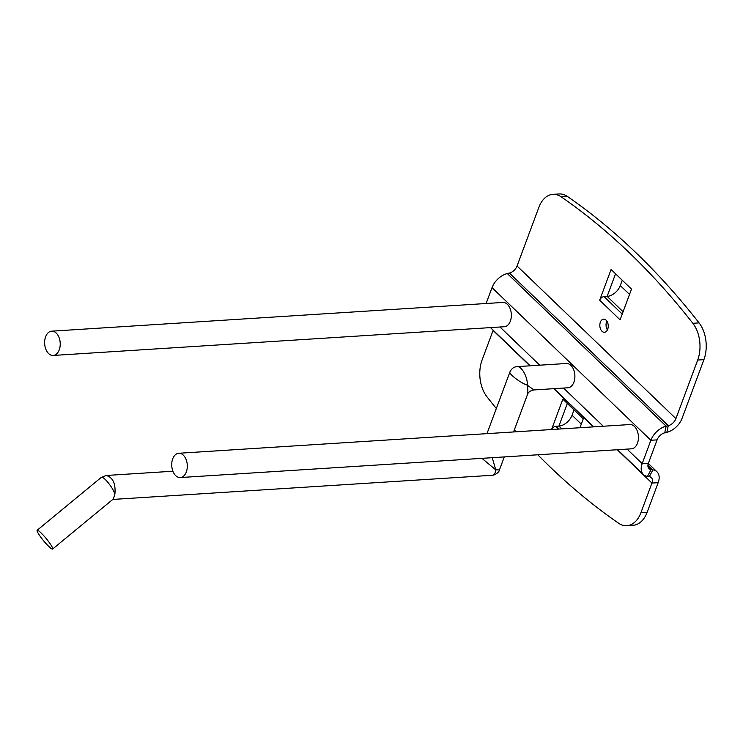 <?xml version="1.0" encoding="UTF-8"?>
<svg xmlns="http://www.w3.org/2000/svg" width="743" height="743" viewBox="0 0 743 743"><rect width="100%" height="100%" fill="white"/><g stroke="black" fill="none" stroke-linecap="round" stroke-linejoin="round"><path stroke-width="1.11" d="M533.957 389.936L567.875 387.781A12.167 7.774 86.4 0 0 573.912 382.181A12.167 7.774 86.4 0 0 573.624 369.587A12.167 7.774 86.4 0 0 566.324 363.494L517.109 366.633C513.952 366.791 511.555 368.565 509.921 371.974L509.921 371.974C508.686 373.933 520.583 382.989 527.242 385.153C528.022 389.592 528.069 392.824 527.372 394.83L527.372 394.83C528.05 392.248 530.242 390.614 533.957 389.936L527.242 385.153C527.994 377.565 521.642 365.946 517.109 366.633L517.082 366.633M481.919 458.347L495.748 469.836L492.219 457.688M106.249 475.474L101.178 477.48C102.971 475.344 112.834 487.278 114.905 494.086C115.806 483.674 112.927 477.47 106.268 475.474L172.896 471.229M114.905 494.086L113.382 498.952L52.623 549.031A12.167 1.718 -129.5 0 0 51.694 546.189A12.167 1.718 -129.5 0 0 43.512 535.443A12.167 1.718 -129.5 0 0 37.15 530.261A12.167 1.718 -129.5 0 0 43.568 540.737A12.167 1.718 -129.5 0 0 52.623 549.031M504.283 456.917L499.445 469.929L495.748 469.836C495.442 473.217 494.281 475.028 492.256 475.269L112.797 499.435M551.575 429.528A4.059 2.554 -46.1 0 1 555.801 426.296L558.912 426.092A12.167 7.671 133.9 0 0 572.054 415.263L574.033 409.941M647.172 512.224L640.949 512.624A28.383 18.148 86.4 0 1 626.869 525.691L633.092 525.292A28.383 18.148 -93.6 0 0 647.172 512.224L658.168 482.671A16.216 10.226 133.9 0 0 656.951 471.768A16.216 10.226 133.9 0 0 652.883 469.882L651.054 469.622A8.108 5.117 -46.1 0 1 649.01 468.684A8.108 5.117 -46.1 0 1 648.407 463.233L657.091 439.875A8.108 5.117 -46.1 0 1 664.734 432.825L666.852 432.315A16.216 10.226 133.9 0 0 682.13 418.216L703.918 359.649A28.383 18.148 -93.6 0 0 699.061 322.889L692.838 323.289A833.925 533.223 -93.6 0 0 561.281 196.886L567.494 196.486A28.383 18.148 -93.6 0 0 559.135 193.969L552.913 194.36A28.383 18.148 86.4 0 1 561.281 196.886M567.318 403.486L558.912 426.092L561.81 428.878M551.557 429.528L562.841 399.186L583.274 418.811L579.958 427.727M599.657 300.218L620.08 319.834L631.504 289.12L611.08 269.495L599.657 300.218A4.059 2.554 -46.1 0 1 604.031 296.606L607.142 296.401A12.167 7.671 133.9 0 0 620.284 285.572L622.262 280.25M567.494 196.486A833.925 533.223 86.4 0 1 699.061 322.889M615.548 273.796L607.142 296.401L623.089 311.726M606.864 321.115A6.576 4.207 -93.6 0 0 606.576 321.775A6.576 4.207 -93.6 0 0 607.421 329.911M51.657 331.174L502.779 302.447A12.167 7.774 86.4 0 1 510.079 308.531A12.167 7.774 86.4 0 1 510.367 321.125A12.167 7.774 86.4 0 1 504.33 326.725L53.199 355.451A12.167 7.774 -93.6 0 0 59.236 349.851A12.167 7.774 -93.6 0 0 58.957 337.257A12.167 7.774 -93.6 0 0 51.657 331.174A12.167 7.774 -93.6 0 0 44.664 343.805A12.167 7.774 -93.6 0 0 53.199 355.451M486.117 303.506L492.015 287.643A16.216 10.226 -46.1 0 1 507.293 273.545L509.41 273.043A8.108 5.117 133.9 0 0 517.054 265.994L538.833 207.427A28.383 18.148 86.4 0 1 552.913 194.36M507.293 273.545L666.155 426.176A16.216 10.226 133.9 0 0 650.868 440.274L642.184 463.623A16.216 10.226 133.9 0 0 643.392 474.526A16.216 10.226 133.9 0 0 647.469 476.421L649.298 476.672A8.108 5.117 133.9 0 1 651.342 477.619A8.108 5.117 133.9 0 1 651.945 483.071L617.238 449.729M178.747 453.267L629.869 424.55A12.167 7.774 86.4 0 1 637.169 430.634A12.167 7.774 86.4 0 1 637.448 443.227A12.167 7.774 86.4 0 1 631.42 448.828L180.289 477.545A12.167 7.774 -93.6 0 0 186.326 471.944A12.167 7.774 -93.6 0 0 186.038 459.35A12.167 7.774 -93.6 0 0 178.747 453.267A12.167 7.774 -93.6 0 0 171.754 465.898A12.167 7.774 -93.6 0 0 180.289 477.545M607.709 329.242A6.576 4.207 86.4 0 1 604.449 332.27A6.576 4.207 86.4 0 1 599.842 325.973A6.576 4.207 86.4 0 1 603.613 319.146A6.576 4.207 86.4 0 1 607.56 322.443A6.576 4.207 86.4 0 1 607.709 329.242M692.838 323.289A28.383 18.148 86.4 0 1 697.696 360.049L675.907 418.615A8.108 5.117 133.9 0 1 668.273 425.665L509.41 273.043M496.333 408.501A833.925 533.223 -93.6 0 1 486.944 396.762A28.383 18.148 86.4 0 1 482.086 360.002L493.083 330.44A8.108 5.117 133.9 0 0 493.166 330.198M514.397 429.733A833.925 533.223 -93.6 0 0 516.218 431.785M537.783 454.79A833.925 533.223 -93.6 0 0 618.51 523.165A28.383 18.148 86.4 0 0 626.869 525.691M640.949 512.624L651.945 483.071L658.168 482.671M664.734 432.825L666.155 426.176L668.273 425.665L666.852 432.315M558.699 429.073L555.801 426.296M572.054 415.263L581.286 424.132M622.216 314.075L604.031 296.606M620.284 285.572L629.525 294.442M657.091 439.875L650.868 440.274L492.015 287.643M648.407 463.233L642.184 463.623L627.064 449.106M603.27 426.241L563.528 388.05M539.724 365.194L499.983 327.004M517.054 265.994L675.907 418.615M697.696 360.049L703.918 359.649M593.443 426.863L553.693 388.682M529.898 365.816L493.083 330.44M649.298 476.672L652.883 469.882L647.942 465.137M647.989 466.688L651.054 469.622L647.469 476.421M101.178 477.48L37.15 530.261M499.445 469.929C499.482 471.461 495.962 475.056 492.256 475.269M509.921 371.974L486.981 433.643M527.372 394.83L513.571 431.952M656.951 471.768L648.323 463.474M490.473 327.607L530.214 365.797M554.018 388.663L593.759 426.844M617.554 449.71L643.392 474.526"/></g></svg>
